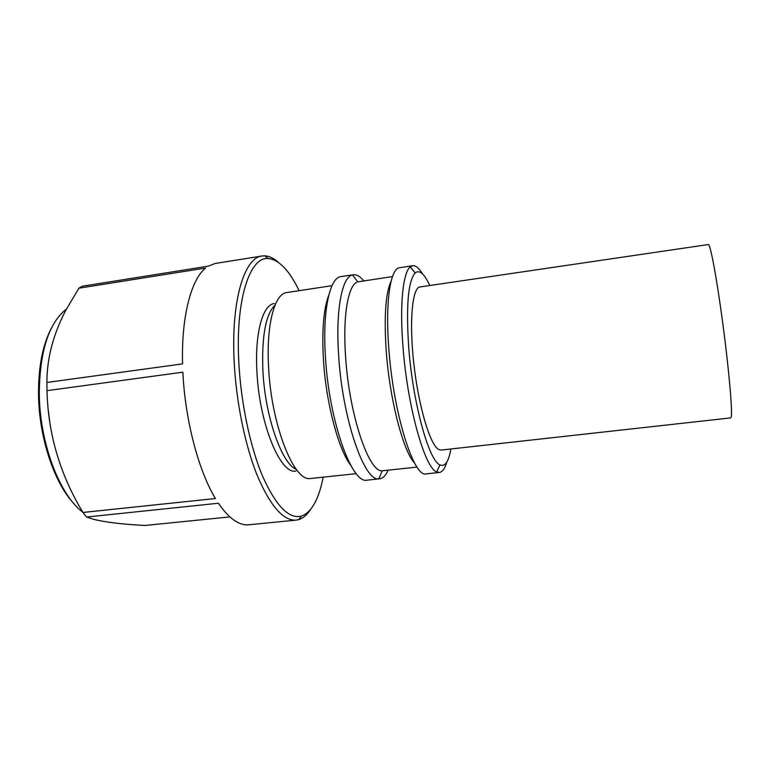 <?xml version="1.0" encoding="UTF-8"?>
<svg xmlns="http://www.w3.org/2000/svg" width="770" height="770" viewBox="0 0 770 770"><rect width="100%" height="100%" fill="white"/><g stroke="black" fill="none" stroke-linecap="round" stroke-linejoin="round"><path stroke-width="1.16" d="M296.354 469.392C281.762 463.896 264.928 416.127 262.868 370.081C261.694 335.778 265.785 314.083 275.14 304.997M274.351 303.524C262.878 304.497 254.764 332.746 256.882 370.88C259.095 423.413 280.492 475.032 295.959 471.019M323.179 477.227C318.819 499.364 311.571 512.319 301.445 516.112C288.923 519.298 275.949 505.948 262.531 476.053C250.038 446.369 240.74 402.104 238.767 361.236C235.524 299.155 249.913 256.545 268.201 258.518C278.961 259.615 289.26 270.308 299.097 290.617M278.471 262.426C273.851 258.248 269.269 256.054 264.745 255.833L262.05 255.996C244.379 257.546 231.048 300.541 234.128 360.976C236.053 401.391 244.995 445.156 257.238 475.456C270.347 506.063 283.322 520.943 296.132 520.116L298.779 519.586C303.111 518.229 306.97 514.938 310.377 509.73M356.26 473.656L309.588 478.594C293.206 480.268 271.127 423.731 268.576 366.972C266.237 326.211 274.072 295.574 285.603 292.744L332.005 285.67M46.989 390.659L182.875 372.17C185.07 419.891 198.564 470.922 215.436 498.527L82.958 512.464C60.099 474.715 48.106 434.116 46.989 390.659L46.893 382.469C46.912 358.406 53.207 334.363 65.777 310.329L78.896 288.201L82.217 286.228L208.179 266.179L215.215 263.475L262.05 255.996M229.864 516.901L145.116 525.467C122.343 524.312 105.067 522.233 93.295 519.221L86.548 517.036L82.958 512.464M86.548 517.036L218.41 503.243C228.979 518.576 239.152 525.756 248.941 524.774L296.132 520.116M350.735 465.301C338.415 449.439 325.989 402.749 323.419 359.619C321.793 330.349 323.583 308.857 328.78 295.151M388.205 470.21C385.799 475.514 382.902 478.391 379.514 478.825L367.232 480.133C352.102 484.753 329.127 421.575 325.469 357.357C322.322 310.955 329.704 277.412 340.966 276.623L353.18 274.765C356.568 274.332 360.1 276.372 363.767 280.896M48.183 409.505L50.271 425.772M379.514 478.825L378.725 478.863C364.162 481.414 342.438 418.639 338.656 355.586C335.479 310.262 341.986 276.998 352.41 274.928L353.18 274.765M66.413 309.136L65.469 309.838C48.606 323.939 39.876 351.534 39.28 392.613C39.366 442.25 59.357 494.908 82.794 512.194M417.061 467.092L382.238 470.788C368.888 472.684 349.147 414.635 345.586 356.645C342.611 314.93 348.367 284.024 357.858 281.849L392.479 276.584M51.494 327.962C42.822 344.421 38.49 366.193 38.5 393.268C38.654 436.59 54.15 483.137 74.199 503.965M414.616 463.088C403.345 451.692 389.726 399.774 386.242 351.197C383.941 316.364 385.568 292.995 391.131 281.079M446.821 462.029C444.925 468.545 442.452 472.029 439.4 472.462L426.243 473.858C413.914 478.237 393.432 413.856 388.84 348.829C385.106 301.84 390.38 268.172 399.63 267.71L412.72 265.717C415.781 265.361 419.063 268.104 422.547 273.918M439.4 472.462L436.715 471.923C424.896 468.381 407.426 406.733 402.999 346.923C399.553 304.718 402.98 272.474 410.256 266.921L412.72 265.717M450.864 448.987C448.65 461.74 445.022 467.043 439.968 464.887C429.034 461.182 412.951 403.576 408.755 347.886C405.944 305.931 408.09 280.935 415.194 272.898C419.525 269.529 424.386 273.735 429.766 285.516M78.896 288.201L205.609 268.056C191.133 279.5 181.258 316.634 182.567 363.873L46.893 382.469M731.24 416.849C732.54 410.939 728.872 368.994 722.837 323.727C716.822 278.422 710.296 243.58 708.362 244.533L420.006 286.95C412.258 287.499 409.014 321.533 413.865 364.046C418.62 406.541 430.122 444.906 438.553 449.42L441.056 450.075L730.74 417.898L731.24 416.849M301.445 516.112L298.779 519.586M382.238 470.788L378.725 478.863M439.968 464.887L436.715 471.923M268.201 258.518L264.745 255.833M357.858 281.849L352.41 274.928M415.194 272.898L410.256 266.921"/></g></svg>
